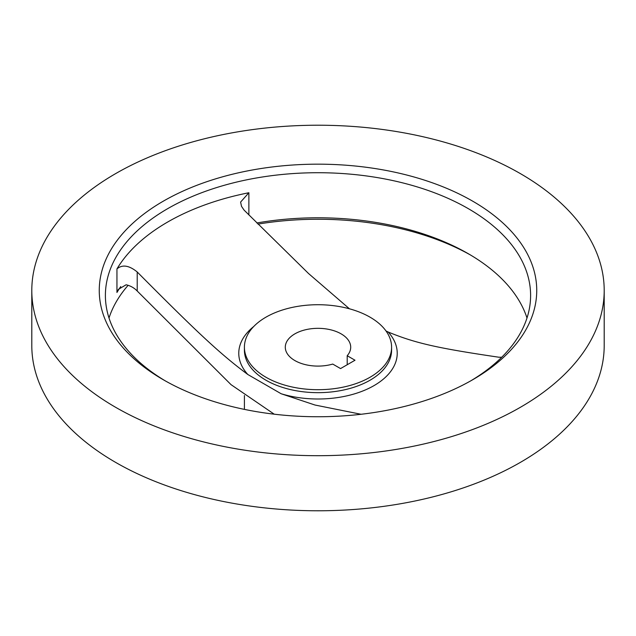 <?xml version="1.0" encoding="UTF-8"?>
<svg xmlns="http://www.w3.org/2000/svg" width="636" height="636" viewBox="0 0 636 636"><rect width="100%" height="100%" fill="white"/><g stroke="black" fill="none" stroke-linecap="round" stroke-linejoin="round"><path stroke-width="0.95" d="M294.873 333.86A32.706 18.881 0 0 0 285.294 347.208A32.706 18.881 0 0 0 332.739 364.07L340.554 368.578L355.007 360.23L347.2 355.723A32.706 18.881 0 0 0 350.706 347.208A32.706 18.881 0 0 0 330.513 329.766A32.706 18.881 0 0 0 294.873 333.86M370.041 377.251A73.593 42.493 0 0 0 391.593 347.208A73.593 42.493 0 0 0 346.167 307.959A73.593 42.493 0 0 0 265.959 317.165A73.593 42.493 0 0 0 244.407 347.208A73.593 42.493 0 0 0 289.833 386.465A73.593 42.493 0 0 0 370.041 377.251M349.434 308.794L308.516 273.496L244.089 210.126L241.529 206.358L240.599 202.089L248.875 192.74A212.607 122.748 0 0 0 167.666 222.028A212.607 122.748 0 0 0 116.945 268.909C122.303 264.314 129.06 265.339 137.217 271.977C198.194 333.391 220.605 354.292 247.841 374.517L281.184 393.764L314.995 405.029L361.073 414.275M163.325 201.159A218.736 126.286 0 0 0 163.325 379.756A218.736 126.286 0 0 0 472.675 379.756L472.675 379.756A218.736 126.286 0 0 0 472.667 201.159A218.736 126.286 0 0 0 163.325 201.159M470.473 381.012A212.607 122.748 0 0 0 530.607 295.47A212.607 122.748 0 0 0 399.36 182.063A212.607 122.748 0 0 0 167.666 208.672A212.607 122.748 0 0 0 105.393 295.47A212.607 122.748 0 0 0 165.527 381.012M31.8 290.461L31.8 345.539A286.2 165.233 0 0 0 208.473 498.203A286.2 165.233 0 0 0 520.375 462.38A286.2 165.233 0 0 0 604.2 345.539L604.2 290.461A286.2 165.233 0 0 0 427.527 137.797A286.2 165.233 0 0 0 115.625 173.62A286.2 165.233 0 0 0 31.8 290.461A286.2 165.233 0 0 0 208.473 443.117A286.2 165.233 0 0 0 520.375 407.302A286.2 165.233 0 0 0 604.2 290.461M128.122 285.31A212.607 122.748 0 0 0 109.01 318M274.235 414.195L231.035 384.653L137.217 291.018C134.132 287.822 130.428 285.747 126.111 284.785L118.391 289.348L116.945 292.465A212.607 122.748 0 0 1 120.737 286.59M347.2 364.738L347.2 355.723M501.677 357.289L498.783 357.209C437.807 348.218 415.395 343.241 388.159 332.008L386.004 330.966M526.99 318A212.607 122.748 0 0 0 468.335 253.74A212.607 122.748 0 0 0 256.833 222.974M470.473 254.988A218.736 126.286 0 0 0 257.962 224.103M244.407 347.208L244.407 350.174A73.593 42.493 0 0 0 289.833 389.423A73.593 42.493 0 0 0 370.041 380.217A73.593 42.493 0 0 0 391.593 350.174L391.593 347.208M281.184 393.764A79.23 45.744 0 0 0 374.024 385.607A79.23 45.744 0 0 0 388.159 332.008M253.716 326.522A79.23 45.744 0 0 0 247.841 374.517M116.945 268.909L116.945 292.465M137.217 271.977L137.217 291.018M248.875 192.74L248.875 214.96M244.407 395.505L244.407 409.385"/></g></svg>
